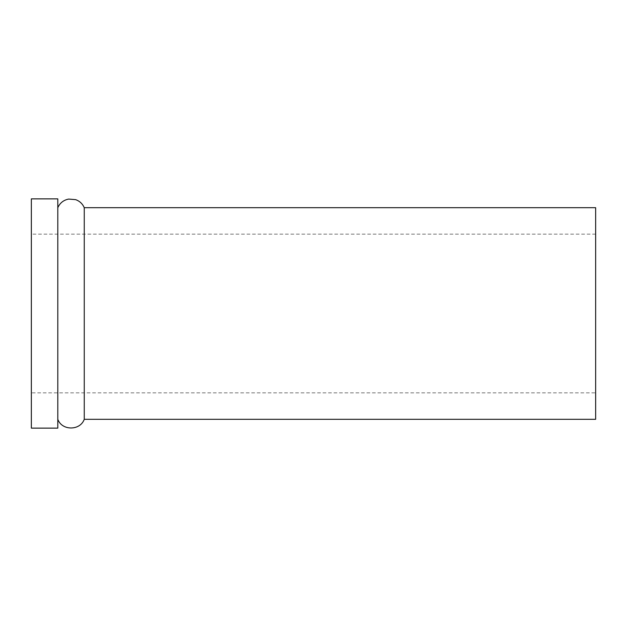 <?xml version="1.0" encoding="UTF-8"?>
<svg xmlns="http://www.w3.org/2000/svg" width="627" height="627" viewBox="0 0 627 627"><rect width="100%" height="100%" fill="white"/><g stroke="black" fill="none" stroke-linecap="round" stroke-linejoin="round"><path stroke-width="0.47" stroke-dasharray="3.13 2.35" d="M595.65 207.694L595.65 419.306M595.65 392.855L595.65 234.145L595.65 392.855L31.35 392.855L31.35 234.145L31.35 392.855M84.253 207.694L84.253 419.306M57.802 419.306L57.802 207.694L57.802 419.306M57.802 198.877L57.802 428.123M31.35 198.877L31.35 428.123M595.65 234.145L31.35 234.145"/><path stroke-width="0.94" d="M84.253 419.306L595.65 419.306L595.65 207.694L84.253 207.694L84.253 419.306C80.154 430.859 61.901 430.859 57.802 419.306M57.802 428.123L57.802 198.877L31.35 198.877L31.35 428.123L57.802 428.123M57.802 207.694C59.949 202.952 63.57 200.076 68.68 199.072L75.663 199.645C79.676 201.102 82.537 203.783 84.253 207.694"/></g></svg>
